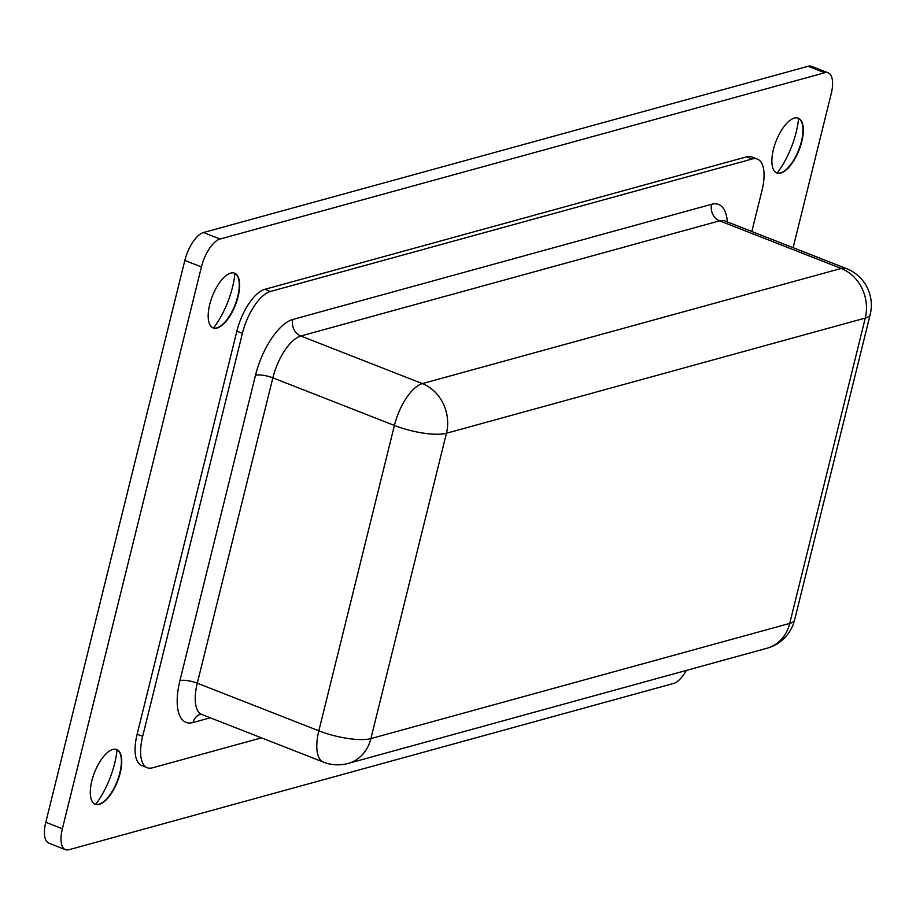 <?xml version="1.0" encoding="UTF-8"?>
<svg xmlns="http://www.w3.org/2000/svg" width="916" height="916" viewBox="0 0 916 916"><rect width="100%" height="100%" fill="white"/><g stroke="black" fill="none" stroke-linecap="round" stroke-linejoin="round"><path stroke-width="1.37" d="M686.324 670.432A26.152 10.969 -68.6 0 1 673.546 683.462L68.929 849.727A26.152 10.969 -68.6 0 1 65.437 849.647L48.857 843.155A26.152 10.969 -68.6 0 1 45.8 822.27L184.837 260.43A26.152 10.969 -68.6 0 1 203.489 232.538L808.107 66.273A26.152 10.969 -68.6 0 1 811.587 66.353L828.167 72.845A26.152 10.969 -68.6 0 1 831.224 93.73L793.13 247.686M213.52 328.043A52.292 21.938 111.4 0 0 232.527 287.155A52.292 21.938 111.4 0 0 234.943 273.357M95.63 804.397A52.292 21.938 111.4 0 0 114.637 763.497A52.292 21.938 111.4 0 0 117.053 749.712M777.203 173.044A52.292 21.938 111.4 0 0 796.199 132.144A52.292 21.938 111.4 0 0 798.615 118.359M798.134 118.118A29.415 12.343 -68.6 0 1 802.519 125.045A29.415 12.343 -68.6 0 1 801.408 141.533A29.415 12.343 -68.6 0 1 784.611 170.777A29.415 12.343 -68.6 0 1 776.688 172.884M773.413 149.468A29.415 12.343 -68.6 0 1 798.317 118.175A29.415 12.343 -68.6 0 1 801.752 141.671A29.415 12.343 -68.6 0 1 776.86 172.964A29.415 12.343 -68.6 0 1 773.413 149.468M116.572 749.471A29.415 12.343 -68.6 0 1 120.946 756.398A29.415 12.343 -68.6 0 1 119.847 772.886A29.415 12.343 -68.6 0 1 103.039 802.13A29.415 12.343 -68.6 0 1 95.115 804.237M91.852 780.821A29.415 12.343 -68.6 0 1 116.744 749.528A29.415 12.343 -68.6 0 1 120.191 773.024A29.415 12.343 -68.6 0 1 95.287 804.317A29.415 12.343 -68.6 0 1 91.852 780.821M234.45 273.117A29.415 12.343 -68.6 0 1 238.836 280.056A29.415 12.343 -68.6 0 1 237.725 296.544A29.415 12.343 -68.6 0 1 220.928 325.775A29.415 12.343 -68.6 0 1 213.004 327.894M209.73 304.467A29.415 12.343 -68.6 0 1 234.633 273.186A29.415 12.343 -68.6 0 1 238.08 296.681A29.415 12.343 -68.6 0 1 213.176 327.962A29.415 12.343 -68.6 0 1 209.73 304.467M65.437 849.647A26.152 10.969 -68.6 0 1 62.38 828.762L201.417 266.922A26.152 10.969 -68.6 0 1 220.058 239.03L824.675 72.765A26.152 10.969 -68.6 0 1 828.167 72.845M746.643 156.831L752.173 158.995A39.216 16.454 -68.6 0 1 757.406 159.109L751.887 156.945A39.216 16.454 111.4 0 0 746.643 156.831L264.839 289.319A39.216 16.454 111.4 0 0 236.878 331.157L137.137 734.22A39.216 16.454 111.4 0 0 141.728 765.547L147.247 767.711A39.216 16.454 -68.6 0 1 142.656 736.384L137.137 734.22M757.406 159.109A39.216 16.454 -68.6 0 1 761.998 190.436L751.83 231.519M752.173 158.995L270.369 291.483L264.839 289.319M236.878 331.157L242.408 333.321A39.216 16.454 -68.6 0 1 270.369 291.483M242.408 333.321L142.656 736.384M261.472 737.861L152.48 767.826A39.216 16.454 -68.6 0 1 147.247 767.711M727.338 221.924A52.292 21.938 111.4 0 0 711.618 204.291L292.788 319.466A52.292 21.938 111.4 0 0 255.507 375.251A13.076 3.55 -166.1 0 1 272.853 377.839L197.284 683.199L318.848 730.808A39.216 10.649 13.9 0 0 370.888 738.594A39.216 33.972 74.6 0 1 348.137 763.429L766.955 648.253A39.216 33.972 -105.4 0 0 789.718 623.418A39.216 10.649 13.9 0 0 794.63 619.857L870.2 314.509A39.216 10.649 -166.1 0 1 865.277 318.07A39.216 33.972 -105.4 0 0 841.197 268.445L422.368 383.609A39.216 16.454 111.4 0 0 394.407 425.448L318.848 730.808A39.216 16.454 111.4 0 0 323.44 762.123L201.875 714.514A39.216 16.454 -68.6 0 1 197.284 683.199A13.076 3.55 13.9 0 0 179.937 680.599A52.292 21.938 111.4 0 0 193.047 722.529L210.245 717.8M292.788 319.466A13.076 11.324 -105.4 0 0 300.814 336.012L422.368 383.609A39.216 33.972 74.6 0 1 446.458 433.245A39.216 10.649 -166.1 0 1 394.407 425.448L272.853 377.839A39.216 16.454 -68.6 0 1 300.814 336.012L719.644 220.836A39.216 16.454 -68.6 0 1 724.877 220.962L723.972 220.676M870.2 314.509A39.216 39.216 0 0 0 846.43 268.571A39.216 16.454 111.4 0 0 841.197 268.445L719.644 220.836A13.076 11.324 -105.4 0 1 711.618 204.291M62.38 828.762L45.8 822.27M824.675 72.765L808.107 66.273M220.058 239.03L203.489 232.538M201.417 266.922L184.837 260.43M255.507 375.251L179.937 680.599M193.047 722.529A13.076 11.324 74.6 0 1 200.535 714.274M865.277 318.07L789.718 623.418L370.888 738.594L446.458 433.245L865.277 318.07M201.875 714.514L200.627 714.251M766.955 648.253A39.216 39.216 0 0 0 794.63 619.857M323.44 762.123A39.216 39.216 0 0 0 348.137 763.429M846.43 268.571L724.877 220.962"/></g></svg>
